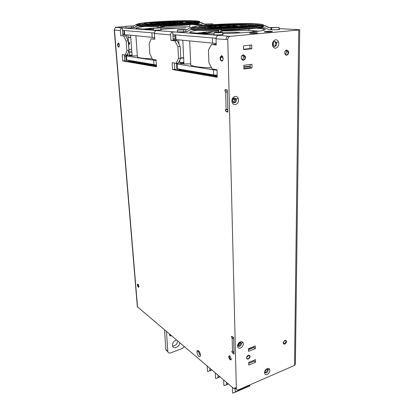 <?xml version="1.0" encoding="UTF-8"?>
<svg xmlns="http://www.w3.org/2000/svg" width="414" height="414" viewBox="0 0 414 414"><rect width="100%" height="100%" fill="white"/><g stroke="black" fill="none" stroke-linecap="round" stroke-linejoin="round"><path stroke-width="0.62" d="M222.08 56.045L222.116 57.365M250.247 66.116L243.872 66.773M272.64 42.901L272.645 45.752M273.224 42.663L273.23 45.535M273.369 42.409L273.375 45.757M182.807 40.458L183.935 63.953L190.719 63.865M211.601 67.813C199.657 67.451 192.712 66.525 190.771 65.045L190.725 63.937M214.995 43.475L215.026 44.407M176.654 68.346L177.513 68.807L213.608 74.918L217.164 75.167M176.664 68.527L176.421 63.88C176.219 63.565 177.264 63.27 179.562 62.995L183.868 62.514M216.191 43.48L175.153 39.501M216.072 38.223L174.91 34.833L175.158 39.625M269.26 31.935L271.796 31.718M176.421 63.88L213.443 69.852L217.008 70.08M250.247 66.431L243.877 67.213M183.925 63.746L180.297 63.658L183.899 63.187M254.657 31.681L251.862 30.646M212.227 31.552L202.322 32.406M214.949 31.371L207.342 33.229L199.605 32.711M265.995 31.997L265.131 31.588M183.635 57.712L180.752 57.955M207.083 33.249L207.103 33.824M207.321 33.234L207.342 33.824M130.601 35.366L132.149 55.937L137.365 55.854M152.269 58.824C143.544 58.576 138.602 57.944 137.443 56.925L137.401 56.314M183.857 62.297L179.93 62.737M126.12 59.911L156.368 64.988M126.13 60.014L125.809 55.931C125.711 55.678 126.767 55.435 128.966 55.202L132.071 54.891M154.65 37.55L124.133 34.605M154.396 33.011L123.812 30.481L124.138 34.672M125.809 55.931L156.094 60.573M183.65 57.965L180.675 58.286M132.138 55.786L129.23 55.73L132.102 55.336M157.558 27.769L148.968 28.442M153.501 29.192L146.452 28.695M206.55 33.286L202.374 33.648M174.972 36.039L173.005 36.209M120.728 35.764L125.84 35.899L120.728 35.764L120.308 30.527C120.308 29.052 120.935 28.162 122.192 27.862L156.445 30.543C155.1 30.879 154.417 31.857 154.391 33.477L154.753 39.221L151.172 38.854L149.154 43.729L149.821 53.877L152.487 59.269L156.047 59.823L156.482 66.804L122.751 60.956L122.239 54.576L125.245 55.041L127.31 54.834L128.992 50.425L128.262 40.903L126.172 41.084L123.75 36.075M115.428 27.748L115.392 27.308L228.456 36.184C226.965 36.51 226.163 37.622 226.065 39.516L216.046 38.807L216.237 45.012L211.409 44.526L216.222 44.526M228.456 36.184L230.179 36.318C228.683 36.644 227.881 37.762 227.778 39.666L236.337 388.663L234.909 387.463L235.204 388.384L234.935 388.503L234.909 387.463M299.726 29.855L295.373 364.18L294.545 365.422L238.392 389.874C237.289 390.257 236.611 389.936 236.358 388.912L236.337 388.663M230.179 36.318L298.737 30.01L299.726 29.777L299.048 29.694L279.057 28.587M239.784 346.28C238.826 346.575 238.241 346.259 238.019 345.333L238.024 344.758L239.701 342.569L241.3 343.03L241.46 343.516C241.491 344.758 240.932 345.68 239.784 346.28M240.539 342.471L240.694 342.958C240.731 344.194 240.172 345.116 239.023 345.716L237.574 345.473M234.49 102.843C233.398 102.91 232.715 102.305 232.451 101.026L232.451 100.198C232.704 98.925 233.346 98.165 234.381 97.916L236.197 98.982L236.42 99.738C236.472 101.394 235.83 102.429 234.49 102.843M234.51 97.901L235.55 99.551C235.607 101.207 234.966 102.237 233.625 102.651L233.47 102.667M240.518 348.065C238.5 348.583 237.517 347.734 237.569 345.514C237.921 343.775 238.857 342.549 240.389 341.829C241.6 341.415 242.49 341.674 243.065 342.611C243.717 344.857 242.868 346.673 240.518 348.065M122.192 27.862L122.389 30.367L123.812 30.486M153.258 33.006L154.391 33.099M255.547 362.271L255.516 359.642L248.705 362.452L248.747 365.096L255.547 362.271L254.072 361.158L254.061 360.242M248.721 363.373L254.072 361.158M243.903 68.543L250.268 67.751L250.227 64.506M252.002 67.994L251.96 64.299L243.846 65.283L243.908 69.009L252.002 67.994L250.268 67.751M255.386 348.598L255.35 345.923L248.483 348.666L248.524 351.357L255.386 348.598L253.896 347.517L253.88 346.508M248.498 349.68L253.896 347.517M251.774 48.764L251.728 44.991L243.53 45.83L243.592 49.628L251.774 48.764L250.02 48.583L249.973 45.167M243.587 49.266L250.02 48.583M235.333 104.685C232.963 104.675 231.824 103.195 231.912 100.25C232.332 98.108 233.418 96.829 235.157 96.415C236.503 96.276 237.517 96.876 238.205 98.211C239.075 101.435 238.117 103.593 235.333 104.685M216.046 38.807C216.129 36.929 216.91 35.79 218.39 35.397L172.773 31.826C171.396 32.173 170.687 33.192 170.646 34.88L170.946 40.458L174.92 40.857L177.208 40.65L180.183 46.409L177.891 46.632L178.486 58.348L180.763 58.105L178.351 63.083L176.095 63.337L172.157 62.721L172.529 69.588L174.765 69.324L217.205 76.611M180.183 46.409L180.763 58.105M243.147 55.098L244.902 56.314L245.067 56.951C245.119 58.576 244.503 59.564 243.23 59.916C242.195 59.932 241.553 59.316 241.305 58.063L241.295 57.386C241.497 56.076 242.118 55.316 243.147 55.098M243.318 54.814L245.29 56.185C245.761 58.291 245.129 59.642 243.406 60.237C241.962 60.18 241.238 59.233 241.227 57.391C241.46 55.921 242.154 55.062 243.318 54.814M242.682 55.222L243.504 56.765C243.592 58.11 243.127 59.052 242.118 59.6M151.172 38.854L154.727 38.802M234.003 351.796L232.352 351.134L231.799 351.558L232.399 352.868L234.013 352.226M233.667 338.678L232.006 338.036L233.553 337.441M241.145 343.289L241.145 342.808M232.399 352.868L234.06 354.146L233.641 337.503L231.959 336.271L231.4 336.727L232.006 338.036M122.389 30.367L122.803 35.594M235.556 388.234L235.204 388.384M137.334 306.722L234.252 388.937L234.935 388.503M227.219 89.967L224.823 90.345L225.439 89.615L227.348 89.993L227.907 112.096L226.018 111.63L227.886 111.325M227.214 90.004L227.374 91.101M224.823 90.345L225.501 91.96L227.389 91.685M172.773 31.826L172.923 34.683L174.91 34.854M214.157 38.212L216.056 38.373M131.642 49.204L129.008 49.457L129.225 52.293L131.854 52.035M131.838 51.797L129.204 52.055M129.432 55.155L127.895 35.102L128.097 37.56L130.752 37.338M130.736 37.151L128.081 37.379M296.072 29.844L296.936 29.896L296.072 29.844M116.412 27.391C115.113 27.64 114.461 28.514 114.455 30.02L120.308 30.527M125.245 55.041L126.912 50.622L128.992 50.425M126.912 50.622L126.172 41.084M124.335 54.902L124.795 60.739L122.751 60.956M124.795 60.739L156.445 66.178M125.84 35.899L128.262 40.903M265.151 31.961L264.851 31.79M259.195 31.107L248.928 30.465L222.887 30.936M218.737 31.148L196.174 33.172M158.484 28.116L157.568 27.764L143.099 29.073M189.736 24.721L189.829 26.75C181.001 26.672 171.179 26.946 160.358 27.583M183.728 31.676L185.379 31.718L183.645 31.93C178.558 32.214 176.493 32.163 177.44 31.764M131.274 27.681L134.488 27.593L137.293 25.927M132.806 27.743L131.155 27.914C126.839 28.152 125.111 28.121 125.975 27.821M160.886 29.611C161.931 29.72 161.388 29.87 159.261 30.062C154.541 30.331 152.637 30.284 153.547 29.937M214.105 34.559C211.43 34.978 217.081 35.174 221.081 34.792C223.255 34.574 223.751 34.388 222.566 34.238M185.379 31.718L187.195 31.547L190.502 29.653M197.504 30.269C191.485 31.066 189.017 31.816 190.093 32.515L204.05 33.777L214.079 33.819M222.551 33.663C232.647 33.374 241.797 32.872 249.994 32.147C261.777 31.024 266.725 29.974 264.836 29.006L256.24 28.209M279.052 29.223C280.143 29.353 279.776 29.503 277.96 29.684L268.94 29.73L265.095 27.826L257.751 28.007M144.947 26.475C138.359 27.2 135.399 27.857 136.056 28.452L146.266 29.322L153.506 29.332M201.364 25.238L191.775 24.519M160.86 29.192L185.793 27.893M256.018 33.182C260.354 32.804 255.133 32.458 251.065 32.846C246.708 33.218 251.867 33.575 256.018 33.182M265.824 31.511C269.768 31.133 275.072 31.459 270.854 31.826C266.828 32.214 261.586 31.873 265.824 31.511M115.392 27.308L125.877 26.522M242.459 26.558L241.031 26.48M187.294 23.505L186.429 23.453M263.252 30.367L263.242 28.607M248.928 30.465L248.907 28.964C256.835 28.261 261.586 27.557 263.169 26.853L263.853 25.854L265.322 25.689L263.853 25.854M114.445 29.896L137.557 307.183M128.676 45.328L129.815 43.149L128.402 41.726M225.946 26.708L229.568 26.17L229.579 26.563M192.117 29.611L190.305 29.658L186.755 31.692M223.058 26.744L229.568 26.17M186.9 29.611L184.603 29.539C182.677 29.378 176.685 29.767 177.352 30.01L186.667 29.746L190.223 27.707L191.827 27.541M198.208 27.505L192.701 27.645L198.332 27.376M205.168 27.334L199.579 27.474L205.561 27.195M212.108 27.158L206.488 27.298L212.486 27.024M213.696 27.024L218.99 26.858M177.451 31.883L183.738 31.873L183.645 29.927M219.094 25.673C212.32 26.289 210.985 26.775 215.089 27.143C220.936 27.376 227.866 27.205 235.882 26.62C242.625 25.979 243.763 25.487 239.297 25.156C233.486 24.949 226.753 25.119 219.094 25.673M212.056 27.355L212.563 27.774M219.523 26.455L214.969 26.957M222.779 25.88C213.997 26.558 223.519 27.122 231.985 26.398C240.7 25.699 230.924 25.182 222.779 25.88M226.893 26.449L222.396 26.739M271.579 29.663L270.901 29.684L270.901 27.686L277.24 27.422L271.574 27.774L271.579 29.782L277.597 29.663L279.052 29.342L279.057 27.433M265.322 25.689L269.162 27.593L279.057 27.345L271.574 27.774M270.414 29.699L270.901 29.684M270.901 27.686L268.934 27.733L265.084 25.823M249.026 27.443L256.727 26.035L262.476 25.891L263.428 26.242M247.272 26.926L249.523 26.217L255.303 26.072M242.469 26.594L248.162 26.248M235.804 26.625L236.094 26.429M248.447 26.113L242.407 26.392M221.086 32.132L221.226 31.635L224.326 30.336M222.515 32.359L222.566 34.378C223.431 34.672 217.039 35.107 214.783 34.9L214.11 34.792L214.043 32.68L214.716 32.784C216.977 32.975 223.374 32.551 222.509 32.266L220.264 32.069L221.169 29.549L221.412 29.451L221.573 30.413C231.602 30.144 240.71 29.658 248.907 28.964M244.493 28.701L246.941 28.473M255.567 25.937L249.523 26.217M262.724 25.756L256.727 26.035M248.809 26.636L248.11 26.491M244.979 26.201L240.684 26.066M249.978 26.077L248.762 25.678M248.384 26.315C248.892 25.865 246.935 25.564 242.521 25.42L241.636 25.394M198.829 28.504L198.477 28.737M199.579 27.474L199.429 27.759M218.628 26.993L214.457 27.096M192.215 28.1L192.701 27.645M191.392 27.676L190.223 27.707M211.456 26.729L209.365 26.905M209.117 26.931L205.913 27.252M205.53 27.293L205.163 27.34M211.823 26.004L200.94 27.314M207.657 25.031C192.199 26.242 186.196 27.935 196.79 28.644C207.129 29.368 232.601 28.757 248.886 27.35C265.312 25.725 267.744 24.529 256.188 23.774C244.85 23.225 222.991 23.81 207.657 25.031M196.252 27.076L194.057 27.484M191.346 27.873C188.96 28.794 192.303 29.415 201.38 29.725L219.161 29.715M219.699 32.556L219.689 32.282L218.281 32.157L219.197 29.596L221.412 29.451M221.407 29.663C231.659 29.384 240.979 28.892 249.357 28.183L259.868 26.998L263.915 26.056M261.798 25.777L256.39 25.28M262.662 25.958C263.433 25.264 260.737 24.788 254.579 24.519M211.357 25.223C197.959 26.408 195.134 27.376 202.881 28.126C211.3 28.695 231.493 28.204 244.524 27.091C257.782 25.792 259.837 24.835 250.687 24.209C241.626 23.758 223.772 24.229 211.357 25.223M198.197 27.609C197.007 28.074 197.809 28.447 200.593 28.742L202.27 28.876M205.116 27.531C204.418 27.831 204.847 28.08 206.405 28.287M215.218 25.456C205.153 26.356 203.098 27.086 209.06 27.634C215.456 28.054 230.396 27.686 240.136 26.858C250.123 25.896 251.738 25.171 244.99 24.69C238.231 24.343 224.605 24.695 215.218 25.456M215.642 26.227L207.89 27.138M264.329 25.715L263.402 25.161M217.215 32.665L217.21 32.359L216.331 32.266L214.043 32.68M220.471 31.95L218.488 31.997M219.689 32.282L217.21 32.359M219.197 29.596L221.169 29.549M191.485 28.913C190.926 30.217 200.076 30.739 218.939 30.476M229.568 26.465L232.601 26.382L229.563 26.372M235.338 25.916L237.377 25.911L235.4 25.875M213.464 27.112L212.486 27.205M212.434 27.21L212.077 27.246M256.261 26.894L256.064 26.398M256.012 26.377L255.262 26.185M253.834 25.979L248.835 25.658M255.51 26.139C256.178 25.539 253.668 25.145 247.976 24.944M168.995 23.215L171.085 23.101M166.335 23.308L171.085 22.889M134.027 25.911L125.856 26.263L133.851 26.015L136.848 24.229M143.337 24.059L138.969 24.172L143.26 23.96M149.625 23.888L144.848 24.017L150.101 23.779M155.55 23.727L150.753 23.857L156.016 23.619M156.922 23.639L161.569 23.469M205.737 25.746L205.68 24.131L211.187 23.898L206.12 24.203L206.177 25.699M205.68 24.131L204.009 24.172L200.676 22.516L201.038 22.408L204.366 24.064L212.76 23.826L206.12 24.203M133.976 27.712L136.967 25.932M161.118 23.582L157.501 23.676M144.429 24.328L144.848 24.017M138.866 24.762L138.969 24.172M158.562 25.875L143.482 25.808C136.843 25.57 134.954 25.094 137.81 24.374L137.909 24.617M165.15 22.635C157.129 23.205 164.317 23.634 172.115 23.029C180.111 22.444 172.69 22.051 165.15 22.635M168.229 23.158L165.465 23.324M157.568 27.764L158.966 25.575L160.632 25.533L160.855 26.372L184.882 25.14C192.194 24.561 196.924 23.986 199.082 23.417L199.631 22.547L200.676 22.516M193.592 22.827L198.829 22.47L193.907 22.097M187.506 23.044L187.837 22.765M184.706 24.68L185.172 24.669M192.044 24.488L200.743 24.26L204.076 25.916M162.35 22.48C156.052 22.993 154.386 23.391 157.361 23.67C161.9 23.841 167.799 23.686 175.06 23.194C189.612 22.118 175.914 21.424 162.35 22.48M155.509 23.903L155.312 24.193M162.697 23.158L158.552 23.551M159.395 22.309C150.054 23.065 147.534 23.655 151.84 24.079C156.647 24.395 169.3 24.059 178.258 23.375C187.609 22.573 189.809 21.989 184.867 21.616C179.733 21.352 168.032 21.673 159.395 22.309M149.583 24.064C148.761 24.281 148.755 24.467 149.557 24.623M159.737 22.987L152.466 23.717M146.344 25.865L158.505 26.01M156.445 22.133C144.025 23.127 140.61 23.914 146.194 24.488C152.507 24.918 169.564 24.473 181.555 23.546C193.985 22.475 196.847 21.694 190.129 21.212C183.236 20.866 167.872 21.295 156.445 22.133M143.327 24.229C142.219 24.571 142.628 24.845 144.564 25.052L145.014 25.094M153.62 21.989C139.409 23.008 132.661 24.39 140.636 24.918C148.372 25.461 169.838 24.907 184.82 23.743C200.252 22.397 203.719 21.435 195.217 20.845C186.579 20.426 167.732 20.954 153.62 21.989M143.482 25.808L158.609 25.766M160.627 25.715L185.198 24.462L199.688 22.718M139.032 24.343L138.069 24.649M140.967 23.976L140.615 24.033M158.655 25.652L160.632 25.533M160.321 25.606L159.473 27.666L157.796 27.707M160.259 27.826L160.43 27.412L164.891 26.242M159.473 27.666L160.782 27.898L153.439 28.271L158.474 27.929M160.787 27.945L160.891 29.72C161.501 29.948 155.674 30.325 153.982 30.165L153.553 30.046M199.672 22.661L198.823 22.47M198.787 22.646C200.345 22.051 198.43 21.657 193.038 21.471M201.038 22.408L199.631 22.547M185.177 24.638L188.986 24.235M181.384 23.034L181.793 22.925M187.05 23.143L186.248 23.039M183.5 22.879L180.364 22.832M181.389 22.268L183.097 22.268L181.337 22.232M204.009 24.172L204.366 24.064M125.985 27.919L131.29 27.867L131.14 25.984M171.774 23.055L171.08 23.065M174.987 22.729L178.211 22.677L175.391 22.646M193.291 22.873L192.412 22.729M191.754 22.661L186.631 22.434M192.701 22.806C193.98 22.325 192.406 22.014 187.982 21.864L187.144 21.844M137.438 25.357C136.372 26.325 143.337 26.682 158.329 26.434M128.619 44.593L128.925 43.046L128.428 42.088M207.709 26.501L204.231 26.806M267.242 374.458C265.39 375.001 264.494 374.251 264.551 372.207C264.888 370.546 265.778 369.35 267.211 368.62C268.329 368.196 269.147 368.408 269.664 369.262C270.238 371.348 269.431 373.076 267.242 374.458M266.502 369.262L264.919 371.394L264.913 371.922C265.105 372.771 265.643 373.045 266.518 372.74C267.594 372.134 268.122 371.249 268.101 370.085L267.961 369.645L266.502 369.262M265.012 372.284L265.752 372.16C266.828 371.555 267.356 370.675 267.335 369.511L267.232 369.138M275.662 48.21C273.442 48.071 272.391 46.523 272.505 43.563C272.935 41.379 273.99 40.127 275.667 39.796C276.909 39.734 277.841 40.375 278.472 41.71C279.29 45.064 278.353 47.232 275.662 48.21M274.792 41.431C273.794 41.628 273.168 42.373 272.914 43.672L272.909 44.526C273.147 45.809 273.773 46.446 274.792 46.44C276.086 46.089 276.712 45.059 276.676 43.351L276.469 42.564L274.792 41.431M227.845 109.55L225.956 109.337L225.351 110.02L226.018 111.63M227.731 109.544L227.871 110.714M284.351 340.593L284.734 340.38L286.095 340.841L286.193 341.208L284.713 343.703L283.254 342.88L283.274 342.274M284.889 340.277L286.421 340.794C286.711 342.14 286.193 343.216 284.863 344.013C283.771 344.319 283.217 343.853 283.217 342.621L284.889 340.277M248.286 355.124L249.968 355.652C250.294 357.023 249.756 358.131 248.348 358.964C247.153 359.3 246.542 358.819 246.527 357.53L248.286 355.124M286.726 49.99L288.486 51.274C288.894 53.313 288.299 54.617 286.69 55.191C285.386 55.14 284.739 54.239 284.754 52.5C284.982 51.062 285.639 50.229 286.726 49.99M284.822 340.349L283.243 342.813M247.603 355.543L248.141 355.228L249.637 355.693L249.745 356.071C249.771 357.21 249.254 358.069 248.198 358.638C247.324 358.922 246.785 358.643 246.589 357.799L246.708 356.801L248.265 356.154M248.426 355.134L246.578 357.727M285.96 50.456L286.617 51.843L285.443 54.529M274.052 46.321C275.238 45.871 275.802 44.852 275.745 43.268L274.58 41.467M286.54 50.26L288.108 51.403L288.248 52.009C288.284 53.587 287.704 54.55 286.509 54.886C285.582 54.902 285.008 54.322 284.796 53.142L284.791 52.49C284.992 51.217 285.577 50.472 286.54 50.26M232.42 100.649L232.715 99.308M227.4 92.136L225.501 91.96M170.946 40.458L173.223 40.251L177.208 40.65M172.923 34.683L173.223 40.251M177.891 46.632L174.92 40.857M172.529 69.588L217.231 77.335L216.998 69.728L212.216 68.978L208.889 62.695L208.449 50.115L211.409 44.526M176.095 63.337L178.486 58.348M174.434 63.073L174.765 69.324M231.266 359.186L230.262 359.357L229.102 356.366L229.951 355.807L231.286 358.979C231.167 359.895 230.758 360.118 230.065 359.652C229.061 358.612 228.642 357.432 228.802 356.107L229.956 355.812M119.185 46.756L118.849 46.906C118.228 46.591 117.912 45.721 117.912 44.308L118.771 43.279M138.975 287.031L138.493 287.047L137.655 284.646L138.116 284.118M138.069 284.076L139.026 286.628L138.333 287.28L137.407 284.428L138.069 284.076M222.867 60.154L221.93 60.77C220.947 60.372 220.496 59.295 220.574 57.536L221.795 55.957L222.494 56.387M199.103 351.351L198.611 351.957L199.703 354.886L200.433 354.989M199.595 352.123L200.304 354.068M198.834 356.366C197.437 354.819 196.847 353.08 197.069 351.15C197.338 350.353 197.835 350.228 198.565 350.777C199.734 351.962 200.355 353.489 200.438 355.367C200.309 356.708 199.776 357.039 198.834 356.366M223.053 59.487L222.81 57.003M221.547 55.678C222.561 56.035 223.084 57.132 223.11 58.979C222.97 60.387 222.499 61.091 221.697 61.096C220.496 60.553 220.005 59.233 220.227 57.132L221.547 55.678M118.321 42.963C118.968 43.247 119.325 44.138 119.392 45.633L118.668 47.16C117.902 46.725 117.56 45.669 117.633 43.993L118.321 42.963M180.825 69.366L217.179 75.71M180.923 69.557L179.158 69.764L217.195 76.269M178.781 69.019L179.158 69.764M178.796 40.065L178.998 44.117M179.8 60.092L179.945 62.954M176.985 39.889L177.021 40.629M173.145 38.797L175.122 38.988M173.161 39.133L175.143 39.325M130.415 60.832L156.394 65.391M130.498 60.998L128.878 61.168L156.425 65.878M128.568 60.522L128.878 61.168M126.229 34.936L126.394 37.043M127.693 53.83L127.812 55.336M122.679 34.02L124.096 34.103M122.699 34.258L124.117 34.393M232.58 99.645L232.596 100.255M211.554 369.743L207.709 371.606L207.435 370.675M218.007 375.203L218.08 377.283L217.697 377.78L215.766 378.51L215.477 377.516M226.437 382.329L226.505 384.44L226.122 384.942L224.129 385.682L223.824 384.611M249.745 384.932L249.761 386.169L249.057 385.858L249.047 385.232M235.168 388.627L235.25 391.877L234.873 392.379L232.818 393.129L232.497 391.98M167.794 351.341L165.89 349.887L164.518 329.974M166.48 331.635L167.794 351.315L165.848 349.576M184.287 346.694L182.331 348.484L170.527 352.909C169.114 353.323 168.213 352.894 167.83 351.626L167.794 351.315M177.653 341.079C177.151 344.225 175.458 345.866 172.576 346M169.621 334.289L169.621 334.838L171.106 335.542M169.58 334.253L169.523 334.812C169.709 335.795 170.32 336.106 171.344 335.744M179.64 342.761C179.862 347.004 173.124 349.783 172.488 345.669L172.431 345.219C172.602 342.585 173.947 340.872 176.467 340.08M249.13 348.407L250.03 349.064M251.458 348.495L250.558 347.838M248.493 349.561L249.026 349.468M251.35 348.417L253.891 347.398M248.907 348.495L248.917 349.39M175.769 34.988L176.017 39.796M212.408 38.124L212.579 43.361M213.608 74.918L213.443 69.852M177.513 68.807L177.27 64.144M222.07 34.605L222.634 34.6M240.684 32.851C239.732 32.251 230.168 32.183 222.525 32.706M124.376 30.584L124.702 34.786M151.897 32.944L152.186 37.472M153.936 64.812L153.656 60.418M126.689 60.201L126.373 56.113M178.729 28.395C173.507 28.199 167.551 28.4 160.849 29.001M226.065 39.516L227.778 39.666M294.545 365.422L298.737 30.01M232.15 338.14L232.497 351.243M238.003 344.96C239.028 344.733 239.602 344.044 239.737 342.895L239.69 342.569M154.391 33.477L170.646 34.88M137.65 286.188L137.484 284.18M229.284 26.284L229.289 26.579M185.912 31.712L185.824 29.767M133.256 27.733L133.132 26.035M137.443 284.278L137.588 286.007M232.771 101.973C233.801 101.803 234.365 101.078 234.459 99.81L233.584 98.242L233.713 98.884M225.666 91.991L226.122 109.374M218.08 377.283L219.684 376.621M226.505 384.44L228.124 383.752M235.25 391.877L249.057 385.858M209.97 370.385L209.882 368.336M267.599 369.707L267.579 369.252M264.551 372.207L266.383 369.319M125.83 56.19L124.448 56.33M190.771 65.045L189.71 41.131M137.443 56.925L135.921 35.883M238.024 344.758L237.569 345.514M232.451 100.198L231.912 100.25M244.902 56.314L245.29 56.185M245.067 56.951L243.504 56.765M235.732 388.384L234.919 388.736M232.357 351.139L231.814 351.357M236.197 98.982L238.205 98.211M241.3 343.03L243.065 342.611M241.46 343.516L240.694 342.958M231.995 336.297L231.416 336.52M239.582 342.616L240.317 342.445M236.42 99.738L235.55 99.551M264.841 29.849L264.836 29.006M271.817 31.402L271.817 31.718M137.35 306.872L114.238 29.979M242.521 25.42L241.698 25.409M201.716 28.861L200.593 28.742M218.297 32.644L218.281 32.157M221.412 29.767C231.659 29.508 240.974 29.011 249.347 28.271L259.868 26.998M219.13 29.813L201.38 29.725M219.513 26.548L215.047 26.946M153.558 30.093L153.439 28.271M157.486 28.193L157.465 27.847M160.642 25.828L185.187 24.571L197.395 23.179M144.874 25.088L144.564 25.052M162.686 23.272L159.095 23.536M187.982 21.864L187.211 21.854M125.985 27.955L125.856 26.263M128.925 43.046L129.815 43.149M177.451 31.95L177.352 30.01M212.791 24.659L212.765 23.877M159.732 23.101L152.58 23.712M174.672 22.977L173.513 22.91M215.632 26.325L208.78 26.982M236.358 388.912L234.929 387.706M272.914 43.672L272.505 43.563M137.577 285.971L137.438 284.304M286.095 340.841L286.421 340.794M286.193 341.208L284.879 340.329M249.637 355.693L249.968 355.652M249.745 356.071L248.483 355.124M276.469 42.564L278.472 41.71M276.676 43.351L275.745 43.268M267.961 369.645L269.664 369.262M227.716 109.638L225.351 110.02M268.101 370.085L267.335 369.511M288.248 52.009L286.617 51.843M288.108 51.403L288.486 51.274M198.611 351.957L199.331 351.677M198.648 351.776L197.069 351.15M117.933 44.091L117.633 43.993M229.139 356.206L228.802 356.107M137.655 284.646L138.379 284.423M232.771 99.189L234.438 99.546L235.074 98.377M137.671 284.511L137.407 284.428M220.574 57.536L222.758 57.292M117.912 44.308L119.196 44.189M220.626 57.246L220.227 57.132M229.102 356.366L230.122 355.957M207.455 371.099L207.238 366.1M215.497 377.977L215.306 372.916M226.122 384.942L228.388 383.975M223.674 379.995L223.845 385.118M209.582 370.887L211.828 369.976M234.873 392.379L249.378 386.045M232.513 392.534L232.373 387.349M217.697 377.78L219.953 376.844M167.83 351.626L165.89 349.887M266.766 369.174L266.497 369.262"/></g></svg>
